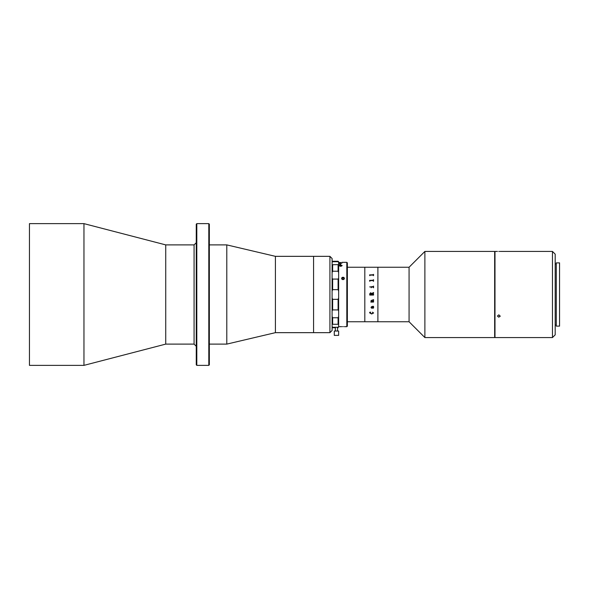<?xml version="1.0" encoding="UTF-8"?>
<svg xmlns="http://www.w3.org/2000/svg" width="589" height="589" viewBox="0 0 589 589"><rect width="100%" height="100%" fill="white"/><g stroke="black" fill="none" stroke-linecap="round" stroke-linejoin="round"><path stroke-width="0.88" d="M208.8 223.636L209.345 224.181L209.345 364.819L208.8 365.364L208.8 223.636L196.807 223.636L196.807 365.364L196.262 364.819L196.262 224.181L196.807 223.636M165.73 244.891L194.076 244.891L194.076 344.109L165.73 344.109L165.73 244.891L83.962 223.636L29.45 223.636L29.45 365.364L83.962 365.364L83.962 223.636M329.921 332.66L329.921 256.34L332.1 258.519L332.1 330.481L329.921 332.66L275.409 332.66L226.787 344.109L226.787 244.891L209.345 244.891M275.409 332.66L275.409 256.34L226.787 244.891M329.921 256.34L313.569 256.34L313.569 332.66L313.569 256.34L275.409 256.34M347.363 321.756L364.812 321.756L364.812 267.244L377.895 267.244L377.895 321.756L377.895 267.244L409.075 267.244L409.075 321.756L364.812 321.756L364.812 267.244L347.363 267.244M424.883 251.437L494.657 251.437L494.657 337.563L424.883 337.563L424.883 251.437L409.075 267.244M338.101 279.083L332.645 279.083L332.645 289.655L332.1 291.069L332.645 289.655L338.101 289.655L338.101 279.083L338.646 278.155L338.646 291.069L338.101 289.655M338.646 294.5L338.646 310.845L338.101 309.917L338.101 299.345L338.646 297.931L338.646 294.5M338.101 327.285L338.646 326.497L338.101 327.756L338.101 327.285L332.645 327.285L332.645 327.756L335.369 327.756M338.101 324.289L338.646 324.377L338.101 324.289L338.101 317.758L332.645 317.758L332.645 324.289L338.101 324.289M332.1 324.377L332.645 324.289L332.1 324.377M332.1 326.497L332.645 327.285M338.646 326.497L338.646 310.845M338.101 317.758L338.646 316.396M332.1 316.396L332.645 317.758M338.101 299.345L332.645 299.345L332.645 309.917L332.1 310.845L332.645 309.917L338.101 309.917M332.1 297.931L332.645 299.345L332.1 297.931M338.646 272.604L338.101 271.242L338.101 264.711L338.646 264.623L338.646 278.155M332.1 278.155L332.645 279.083L332.1 278.155M335.369 261.244L332.645 261.244L332.645 261.715L338.101 261.715L338.101 261.251L335.369 261.251L338.101 261.251L338.646 261.796L338.646 264.623L332.645 264.711L332.645 271.242L332.1 272.604M332.645 271.242L338.101 271.242M338.646 262.503L338.101 261.715M332.1 264.623L332.645 264.711L332.1 264.623M332.645 261.715L332.1 262.503M338.646 264.623L338.646 324.995L338.646 264.174L340.825 264.174L338.646 264.247M343.755 277.434L343.328 277.286A1.362 1.178 180 0 1 343.328 279.576L342.68 279.576C341.296 278.796 341.296 278.037 342.68 277.286L343.328 277.286C344.712 278.037 344.712 278.796 343.328 279.576L343.004 279.613M338.815 265.676L340.523 265.035L342.172 265.676L340.494 265.035L338.815 265.683M339.198 265.58L340.494 265.124L341.797 265.58L340.449 266.073L339.198 265.58L340.015 266.169M341.222 266.257L341.797 265.661L340.449 266.169L339.198 265.632M340.494 264.94L338.815 265.58L340.449 266.294L342.172 265.58L340.494 264.94M346.818 262.341L347.363 262.885L347.363 326.115L346.818 326.659L346.818 262.341L341.914 262.341M340.825 262.532L338.646 262.532L340.825 262.532M338.646 263.195L341.914 263.195L338.646 263.15M343.004 326.637L343.328 326.637C344.712 326.667 344.712 326.667 343.328 326.637M343.807 279.385L342.202 279.385L343.004 279.164M342.68 279.576A1.362 1.178 180 0 1 342.68 277.286M342.68 326.637C341.296 326.667 341.296 326.667 342.68 326.637C341.296 326.667 341.296 326.667 342.68 326.637M341.701 326.659L338.646 326.659M341.914 277.691L341.613 278.42M344.366 278.435L344.366 278.501A1.634 1.414 0 0 1 344.388 278.531L343.755 277.441M336.665 331.025L334.28 331.025L334.28 335.384L338.646 335.384L338.646 331.025L336.665 331.025M369.745 275.453L369.583 274.886L373.22 274.886L373.559 274.378L373.559 275.637L373.22 275.107L370.076 275.107L369.745 275.637M369.745 281.056L369.583 280.364L373.22 280.364L373.559 279.731L373.559 281.277L373.22 280.636L370.076 280.636L369.745 281.277M371.423 287.079L371.225 287.741L370.908 286.769L373.22 286.769L373.559 286.114L373.559 287.741L373.227 287.079L371.423 287.079M369.686 286.895L370.267 286.895L369.686 286.895M369.745 293.801L370.636 292.733L371.622 293.536L373.559 292.527L373.559 293.138L371.652 293.911L371.652 294.375L373.559 294.058L373.559 295.067L369.745 295.067L369.745 293.801L370.636 292.733L371.622 293.543L373.397 292.659M373.22 301.435L373.559 301.126L373.559 302.047L371.063 302.047L370.96 301.435L371.46 301.435L371.011 300.64L373.559 299.624L373.559 300.559L371.725 300.25L371.173 300.67L371.681 301.435L373.22 301.435M373.61 307.657L372.97 308.386L371.659 306.898L371.173 307.377L371.578 308.246L371.011 307.392L371.666 306.611L373.397 306.464L372.977 306.184L373.559 306.552L373.61 307.657L372.97 308.378L371.659 306.891L371.173 307.37L371.541 307.922M373.61 312.995L371.659 313.981L369.686 312.921L369.686 312.295L370.65 312.155L369.848 312.965L371.659 313.679L373.448 312.98L372.513 312.155L373.61 312.995L371.659 313.966L369.686 312.914L369.686 312.288M373.397 294.942L369.899 294.942M371.49 294.375L370.687 293.16L369.899 294.183L371.49 294.375L369.899 294.183M371.652 294.375L373.397 294.183M373.559 293.138L373.397 292.527M373.397 287.741L373.397 287.277M373.559 287.741L373.397 286.114M373.397 286.578L370.908 286.814M371.225 287.741L371.225 287.277M373.397 302.039L373.559 301.126M371.063 301.48L370.908 302.186M369.899 281.277L369.899 280.828M373.397 281.277L373.397 280.82M373.559 281.277L373.397 279.738M373.397 280.187L369.583 280.401M369.899 275.637L369.899 275.269M373.397 275.637L373.397 275.269M373.559 275.637L373.397 274.386M369.583 274.923L373.397 274.746M372.911 308.054L373.448 307.613L373.131 306.898L372.071 306.898L372.911 308.062L373.448 307.62L373.131 306.891L372.071 306.898M373.448 312.973L372.447 312.251M369.848 312.958L370.695 312.251M373.154 306.611L372.977 306.184M371.806 308.069L371.011 307.384M371.173 300.67L371.725 300.243L373.397 300.449M373.559 299.624L373.397 300.552M371.453 301.428L371.011 300.64M371.063 301.885L370.96 301.435M373.397 301.936L371.225 301.855M342.194 279.37L342.194 278.715L342.18 279.37M343.814 279.377L343.829 278.737L343.829 279.37M344.293 278.818A1.34 1.163 0 0 0 341.716 278.818M559.55 294.5L559.55 262.885L556.281 262.885L556.281 326.115L559.55 326.115L559.55 294.5M498.802 251.459C500.562 251.429 500.562 251.429 498.802 251.459C500.562 251.429 500.562 251.429 498.802 251.459C497.042 251.429 497.042 251.429 498.802 251.459L499.31 251.451M500.098 251.437L552.46 251.437L552.46 337.563L494.988 337.563L494.988 251.437L497.44 251.437M552.46 251.437L555.191 254.161L555.191 334.839L552.46 337.563M498.802 317.199L497.44 316.035L498.802 314.843L500.164 316.035L498.802 317.199M500.061 316.484L500.164 316.035M194.076 344.109L196.262 346.288M165.73 344.109L83.962 365.364M194.076 244.891L196.262 242.712M208.8 365.364L196.807 365.364M226.787 344.109L209.345 344.109M409.075 321.756L424.883 337.563M338.101 327.756L337.335 327.756M332.1 327.204L332.645 327.756M332.1 261.796L332.645 261.244M346.818 326.659L344.396 326.659M335.369 327.285L335.369 331.025M337.549 327.285L337.549 331.025M556.281 263.975L555.191 263.975M556.281 325.025L555.191 325.025"/></g></svg>

